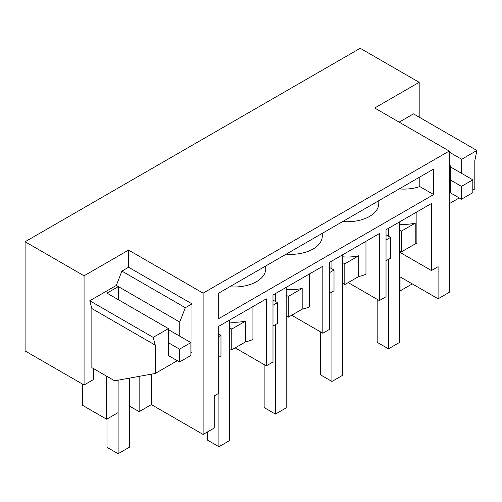<?xml version="1.0" encoding="UTF-8"?>
<svg xmlns="http://www.w3.org/2000/svg" width="502" height="502" viewBox="0 0 502 502"><rect width="100%" height="100%" fill="white"/><g stroke="black" fill="none" stroke-linecap="round" stroke-linejoin="round"><path stroke-width="0.75" d="M203.115 293.137L128.568 250.096L84.066 275.793L25.1 241.751L360.216 48.274L419.183 82.315L374.68 108.012L449.221 151.052L203.115 293.137L203.115 434.456L214.241 428.03L214.241 395.915L218.69 393.348L218.69 326.35L266.311 298.853L266.311 365.851L235.156 347.867M449.221 151.052L449.221 292.371L438.095 298.79L438.095 266.675L431.419 270.528L431.419 203.53L386.025 229.74L386.025 296.738L379.349 300.591L379.349 233.593L329.507 262.37L329.507 329.368L322.83 333.221L322.83 266.223L272.988 295L272.988 361.998L266.311 365.851M433.646 194.563L218.69 318.67L218.69 293.137L433.646 169.036L433.646 194.563L419.81 186.575A31.469 18.166 180 0 1 399.234 188.903M203.115 434.456L151.378 404.587L139.142 411.653L139.142 376.368M129.46 406.062L139.142 411.653M129.46 378.125L129.46 447.175L118.114 453.726L118.114 380.19L118.114 412.619L106.65 419.233L106.65 376.193M82.397 384.03L82.397 405.233L106.65 419.233M25.1 241.751L25.1 350.948L84.066 384.996L93.523 379.537L93.523 368.612M431.419 270.528L399.266 251.966M128.568 250.096L128.568 267.24L191.99 303.854L191.99 352.235L190.879 352.875M151.378 404.587L151.378 374.141M229.709 322.083A31.469 18.166 180 0 0 245.654 321.048L245.654 341.812A31.469 18.166 180 0 0 252.933 339.496L252.933 306.578M265.74 265.978L265.74 268.821A31.469 18.166 180 0 1 256.685 281.572A31.469 18.166 180 0 1 256.522 281.666A31.469 18.166 180 0 1 229.678 286.793M378.778 200.712L378.778 203.561A31.469 18.166 180 0 1 369.729 216.306A31.469 18.166 180 0 1 369.56 216.406A31.469 18.166 180 0 1 342.715 221.533M322.259 233.342L322.259 236.191A31.469 18.166 180 0 1 313.204 248.942A31.469 18.166 180 0 1 313.041 249.036A31.469 18.166 180 0 1 286.196 254.163M179.754 336.177L179.754 322.046L116.332 285.431L89.77 300.767L91.853 308.561L91.853 367.652L114.663 380.817L155.275 373.432L155.275 345.175L91.853 308.561M118.334 299.688L118.334 286.586L106.989 293.137L168.402 328.597L168.402 355.573L179.528 361.998L179.528 349.154L168.402 342.728M84.066 275.793L84.066 384.996M191.99 303.854L185.313 307.707L121.898 271.093L116.332 285.431M121.898 271.093L128.568 267.24M155.275 345.175L153.185 337.382L168.402 328.597M177.306 360.712L155.275 373.432M185.313 307.707L179.754 322.046M245.654 341.812L231.767 349.825L229.709 348.639M153.185 337.382L89.77 300.767M218.69 333.981L220.974 335.298L220.974 356.056L218.69 357.374M220.974 335.298L218.69 336.61M231.767 349.825L231.767 329.067L229.709 327.875M245.654 321.048L231.767 329.067M322.83 333.221L291.681 315.237M302.173 309.176L288.286 317.195L288.286 296.431L302.173 288.418L302.173 309.176A31.469 18.166 0 0 0 309.452 306.866L309.452 273.948M272.988 300.064L277.493 302.662L277.493 323.426L272.988 326.024M288.286 317.195L286.228 316.009M288.286 296.431L286.228 295.245M302.173 288.418A31.469 18.166 180 0 1 286.228 289.453M277.493 302.662L272.988 305.266M379.349 300.591L348.2 282.601M358.692 276.546L344.805 284.565L344.805 263.801L358.692 255.782L358.692 276.546A31.469 18.166 0 0 0 365.971 274.236L365.971 241.318M329.507 267.428L334.012 270.032L334.012 290.796L329.507 293.394M344.805 284.565L342.747 283.373M344.805 263.801L342.747 262.615M358.692 255.782A31.469 18.166 180 0 1 342.747 256.823M334.012 270.032L329.507 272.636M419.183 82.315L419.183 117.161M399.153 122.143L413.485 113.872L476.9 150.487L474.81 160.69L474.81 188.947L472.809 190.107M438.095 298.79L399.266 276.376M449.221 164.242L450.332 165.823L450.332 192.799L461.463 199.225L461.463 186.38L450.332 179.954M449.221 152.075L461.683 159.272L476.9 150.487M461.683 159.272L461.683 173.403M399.266 224.193A31.469 18.166 180 0 0 415.21 223.152L415.21 243.916A31.469 18.166 180 0 0 416.886 243.508L416.886 211.919M459.236 197.939L449.221 203.724M419.81 177.024L419.81 186.575M415.21 243.916L401.324 251.929L399.266 250.743M386.025 234.798L390.531 237.402L390.531 258.16L386.025 260.764M415.21 223.152L401.324 231.171L399.266 229.985M401.324 251.929L401.324 231.171M390.531 237.402L386.025 240M461.463 186.38L472.809 179.829L450.332 166.852M400.044 276.822L400.044 290.953L399.266 290.507M472.809 179.829L472.809 192.674L461.463 199.225M411.395 283.373L411.395 284.402L400.044 290.953M179.528 349.154L190.879 342.596L168.402 329.626M106.989 419.038L106.989 447.307L118.114 453.726M190.879 342.596L190.879 355.447L179.528 361.998M207.621 431.858L207.621 440.204L218.916 446.724L218.916 357.242M218.916 326.218L218.916 334.106M229.709 319.987L229.709 440.492L218.916 446.724M264.14 364.603L264.14 407.574L275.435 414.094L275.435 324.612M275.435 293.588L275.435 301.476M286.228 287.357L286.228 407.862L275.435 414.094M320.659 331.966L320.659 374.944L331.954 381.464L331.954 291.982M331.954 260.958L331.954 268.846M342.747 254.727L342.747 375.232L331.954 381.464M377.184 299.336L377.184 342.314L388.473 348.834L388.473 259.352M388.473 228.322L388.473 236.21M399.266 222.091L399.266 342.602L388.473 348.834"/></g></svg>
